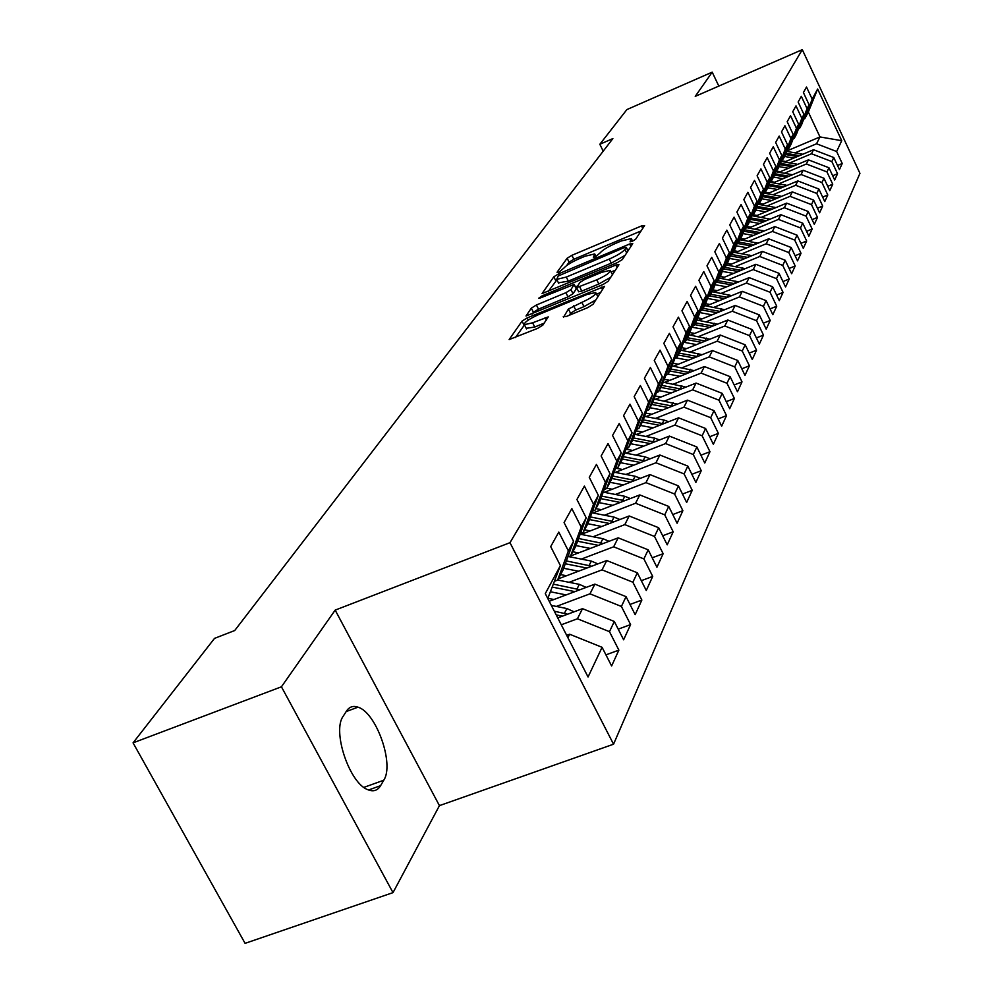 <?xml version="1.0" encoding="UTF-8"?>
<svg xmlns="http://www.w3.org/2000/svg" width="993" height="993" viewBox="0 0 993 993"><rect width="100%" height="100%" fill="white"/><g stroke="black" fill="none" stroke-linecap="round" stroke-linejoin="round"><path stroke-width="1.49" d="M632.243 241.349L635.632 239.263L644.606 225.548L641.528 225.932L571.894 255.313L567.14 258.23L557.036 272.305L559.084 272.094L563.801 268.172C566.395 265.268 571.546 262.102 579.242 258.689L585.076 256.231L594.72 253.935L593.355 257.311L595.49 256.802L600.12 252.892C602.627 250.013 607.766 246.86 615.523 243.409L621.419 240.927L631.325 238.581L630.058 241.858L632.243 241.349M563.242 316.655L566.42 316.444L587.794 307.607L593.02 304.33L604.501 286.369L527.184 317.909L522.045 321.099L509.148 339.581L537.647 328.36L542.898 325.083L548.248 316.904L532.62 322.799L524.391 324.686C524.031 322.526 528.661 319.212 538.268 314.769L587.148 294.449L595.713 292.513C596.036 294.673 591.418 297.962 581.861 302.368L568.418 309.022L563.528 317.239M281.429 686.796L393.005 892.633L439.44 805.633L335.175 610.112L281.429 686.796L133.062 742.851L214.525 638.375L234.708 630.543L612.88 138.586L599.834 144.27L603.21 151.184M335.175 610.112L509.98 542.674L802.294 49.65L859.938 173.341L613.55 744.204L509.98 542.674M718.82 86.081L712.204 72.154L695.237 96.371L802.294 49.65M712.204 72.154L626.893 109.578L599.834 144.27M617.385 262.611L622.35 259.545L632.764 243.633L629.649 243.993L558.687 273.807L553.821 276.799L542.079 293.568L617.385 262.611M618.962 264.709L608.039 281.391L602.95 284.557L526.005 316.022L531.342 308.128L536.406 305L565.911 292.699L570.95 289.571L574.252 284.37L540.688 297.826L538.591 298.322L542.116 295.84L615.797 265.032L618.962 264.709M786.89 150.961L819.982 136.935L808.327 112.048L817.636 89.022L812.175 99.151L806.502 87.012L803.411 92.572L809.121 104.799L807.061 108.609L801.314 96.333L798.136 102.031L803.933 114.406L801.823 118.316L796.001 105.891L792.737 111.737L798.62 124.262L796.448 128.283L790.54 115.697L787.188 121.705L793.159 134.378L790.925 138.511L784.929 125.763L781.503 131.932L787.548 144.779L785.264 149.012L779.182 136.103L775.645 142.446L781.789 155.442L779.443 159.799L773.262 146.741L769.637 153.257L775.868 166.414L773.448 170.895L767.179 157.651L763.456 164.354L769.774 177.697L767.291 182.29L760.936 168.884L757.1 175.773L763.518 189.291L760.961 194.02L754.506 180.441L750.559 187.528L757.076 201.219L754.457 206.085L747.89 192.319L743.831 199.618L750.447 213.495L747.741 218.51L741.076 204.558L736.893 212.08L743.633 226.143L740.84 231.307L734.063 217.157L729.756 224.902L736.595 239.164L733.728 244.489L726.839 230.14L722.395 238.121L729.359 252.594L726.392 258.068L719.391 243.533L714.811 251.763L721.886 266.434L718.833 272.082L711.708 257.324L706.979 265.826L714.178 280.709L711.025 286.543L703.776 271.573L698.898 280.336L706.222 295.442L702.97 301.462L695.596 286.269L690.557 295.318L698.017 310.648L694.653 316.879L687.144 301.45L681.943 310.809L689.527 326.362L686.064 332.804L678.418 317.152L673.031 326.809L680.764 342.61L677.176 349.263L669.381 333.375L663.82 343.367L671.69 359.416L667.979 366.293L660.047 350.157L654.275 360.509L662.306 376.806L658.458 383.931L650.378 367.522L644.407 378.246L652.587 394.804L648.603 402.19L640.361 385.52L634.167 396.629L642.521 413.46L638.387 421.119L629.972 404.163L623.567 415.682L632.082 432.799L627.799 440.743L619.21 423.514L612.557 435.468L621.258 452.87L616.802 461.1L608.039 443.586L601.125 455.998L610.012 473.698L605.395 482.25L596.433 464.426L589.259 477.323L598.332 495.333L593.529 504.233L584.38 486.086L576.921 499.504L586.18 517.837L581.19 527.084L571.844 508.615L564.074 522.579L573.557 541.247L568.356 550.867L558.786 532.074L550.693 546.609L560.4 565.613L547.788 598.506M817.636 89.022L841.741 140.696L836.627 151.507L816.544 143.774L795.132 152.823M837.509 165.483L842.238 163.497L836.627 151.507M842.238 163.497L839.433 169.604L833.785 157.527L831.861 161.586L811.517 153.754L789.845 162.902M832.68 175.761L837.546 173.725L831.861 161.586M837.546 173.725L834.666 179.994L828.944 167.755L826.97 171.926L806.366 163.982L784.408 173.229M827.74 186.299L832.73 184.214L826.97 171.926M832.73 184.214L829.776 190.644L823.967 178.268L821.943 182.551L801.078 174.495L778.835 183.829M822.663 197.111L827.79 194.976L821.943 182.551M827.79 194.976L824.761 201.579L818.865 189.042L816.792 193.436L795.654 185.269L773.113 194.715M817.45 208.22L822.713 206.035L816.792 193.436M822.713 206.035L819.61 212.8L813.627 200.114L811.492 204.632L790.08 196.341L767.241 205.886M812.088 219.614L817.512 217.38L811.492 204.632M817.512 217.38L814.31 224.331L808.252 211.497L806.055 216.126L784.346 207.723L761.209 217.355M806.577 231.332L812.162 229.035L806.055 216.126M812.162 229.035L808.873 236.173L802.729 223.177L800.47 227.943L778.462 219.403L755.003 229.147M800.929 243.359L806.664 241.001L800.47 227.943M806.664 241.001L803.287 248.349L797.044 235.18L794.723 240.083L772.417 231.419L748.635 241.262M795.108 255.735L801.016 253.314L794.723 240.083M801.016 253.314L797.54 260.874L791.198 247.53L788.814 252.57L766.199 243.781L742.069 253.736M789.112 268.458L795.194 265.975L788.814 252.57M795.194 265.975L791.632 273.745L785.19 260.24L782.745 265.416L759.794 256.492L735.329 266.558M782.943 281.553L789.224 279.008L782.745 265.416M789.224 279.008L785.55 287.002L779.009 273.311L776.489 278.648L753.215 269.575L728.39 279.753M776.6 295.033L783.067 292.414L776.489 278.648M783.067 292.414L779.282 300.643L772.641 286.766L770.047 292.265L746.426 283.055L721.241 293.332M770.059 308.91L776.725 306.216L770.047 292.265M776.725 306.216L772.839 314.694L766.087 300.631L763.406 306.291L739.45 296.932L713.88 307.333M763.319 323.209L770.208 320.441L763.406 306.291M770.208 320.441L766.186 329.179L759.335 314.905L756.567 320.739L732.251 311.231L706.284 321.744M756.368 337.93L763.48 335.088L756.567 320.739M763.48 335.088L759.347 344.099L752.359 329.626L749.516 335.646L724.816 325.977L698.464 336.615M749.206 353.123L756.542 350.194L749.516 335.646M756.542 350.194L752.272 359.491L745.184 344.819L742.243 351.026L717.169 341.182L690.396 351.956M741.796 368.8L749.392 365.784L742.243 351.026M749.392 365.784L744.986 375.366L737.774 360.484L734.733 366.889L709.263 356.884L682.067 367.77M734.162 384.974L742.007 381.871L734.733 366.889M742.007 381.871L737.464 391.763L730.116 376.657L726.988 383.273L701.108 373.095L673.465 384.117M726.268 401.668L734.386 398.478L726.988 383.273M734.386 398.478L729.694 408.694L722.209 393.365L718.982 400.204L692.667 389.839L664.578 400.986M718.1 418.922L726.516 415.633L718.982 400.204M726.516 415.633L721.663 426.196L714.041 410.63L710.703 417.705L683.954 407.155L655.405 418.438M709.66 436.759L718.373 433.358L710.703 417.705M718.373 433.358L713.359 444.293L705.601 428.492L702.138 435.803L674.942 425.054L645.897 436.473M700.921 455.204L709.958 451.703L702.138 435.803M709.958 451.703L704.757 463.011L696.863 446.962L693.275 454.533L665.62 443.573L636.079 455.129M691.873 474.294L701.244 470.682L693.275 454.533M701.244 470.682L695.87 482.387L687.814 466.089L684.103 473.922L655.963 462.763L625.9 474.455M682.489 494.067L692.22 490.331L684.103 473.922M692.22 490.331L686.659 502.458L678.442 485.9L674.595 494.017L645.959 482.635L615.35 494.477M672.77 514.548L682.874 510.687L674.595 494.017M682.874 510.687L677.102 523.261L668.723 506.43L664.739 514.858L635.582 503.24L604.414 515.23M662.679 535.773L673.192 531.801L664.739 514.858M673.192 531.801L667.209 544.834L658.657 527.73L654.524 536.468L624.82 524.614L593.082 536.754M652.202 557.805L663.138 553.697L654.524 536.468M663.138 553.697L656.932 567.226L648.193 549.824L643.898 558.91L613.649 546.808L581.302 559.096M641.317 580.682L652.711 576.424L643.898 558.91M652.711 576.424L646.257 590.487L637.345 572.787L632.876 582.221L602.043 569.858L569.076 582.308M629.996 604.452L641.863 600.045L632.876 582.221M641.863 600.045L635.16 614.655L626.049 596.644L621.407 606.462L589.979 593.826L556.353 606.425M618.217 629.152L630.592 624.597L621.407 606.462M630.592 624.597L623.616 639.79L614.307 621.469L609.479 631.672L577.429 618.776L561.268 624.783M605.941 654.859L618.875 650.13L609.479 631.672M618.875 650.13L611.614 665.968L602.081 647.312L588.055 676.978L545.281 593.615L560.4 565.613M554.69 581.203L557.644 580.086L562.907 570.267L573.557 541.247M568.356 550.867L557.644 580.086M567.897 637.705L569.647 634.229L566.68 635.321M602.081 647.312L569.647 634.229M567.81 556.912L570.64 555.832L575.692 546.398L586.18 517.837M581.19 527.084L570.64 555.832M577.429 618.776L582.506 608.672L557.743 617.907M614.307 621.469L582.506 608.672M580.409 533.564L583.127 532.521L587.98 523.448L598.332 495.333M593.529 504.233L583.127 532.521M589.979 593.826L594.869 584.132L549.203 601.286M626.049 596.644L594.869 584.132M592.523 511.11L595.13 510.104L599.809 501.378L610.012 473.698M605.395 482.25L595.13 510.104M602.043 569.858L606.748 560.536L558.302 578.857M637.345 572.787L606.748 560.536M604.191 489.499L606.686 488.531L611.191 480.115L621.258 452.87M616.802 461.1L606.686 488.531M613.649 546.808L618.18 537.834L568.828 556.614M648.193 549.824L618.18 537.834M615.412 468.684L617.82 467.74L622.152 459.647L632.082 432.799M627.799 440.743L617.82 467.74M624.82 524.614L629.177 515.975L581.104 534.395M658.657 527.73L629.177 515.975M626.235 448.625L628.544 447.719L632.727 439.911L642.521 413.46M638.387 421.119L628.544 447.719M635.582 503.24L639.777 494.911L592.908 512.971M668.723 506.43L639.777 494.911M636.662 429.274L638.896 428.405L642.93 420.871L652.587 394.804M648.603 402.19L638.896 428.405M645.959 482.635L650.005 474.604L604.29 492.329M678.442 485.9L650.005 474.604M646.728 410.606L648.876 409.761L652.773 402.488L662.306 376.806M658.458 383.931L648.876 409.761M655.963 462.763L659.873 455.005L615.25 472.407M687.814 466.089L659.873 455.005M656.447 392.583L658.52 391.763L662.281 384.725L671.69 359.416M667.979 366.293L658.52 391.763M665.62 443.573L669.394 436.088L625.813 453.168M696.863 446.962L669.394 436.088M665.844 375.168L667.83 374.361L671.467 367.571L680.764 342.61M677.176 349.263L667.83 374.361M674.942 425.054L678.591 417.817L636.016 434.586M705.601 428.492L678.591 417.817M674.917 358.324L676.841 357.554L680.354 350.976L689.527 326.362M686.064 332.804L676.841 357.554M683.954 407.155L687.479 400.154L645.86 416.626M714.041 410.63L687.479 400.154M683.693 342.039L685.555 341.282L688.956 334.926L698.017 310.648M694.653 316.879L685.555 341.282M692.667 389.839L696.081 383.075L655.38 399.26M722.209 393.365L696.081 383.075M692.183 326.263L693.983 325.543L697.285 319.386L706.222 295.442M702.97 301.462L693.983 325.543M701.108 373.095L704.397 366.541L664.578 382.454M730.116 376.657L704.397 366.541M700.413 310.995L702.15 310.288L705.34 304.33L714.178 280.709M711.025 286.543L702.15 310.288M709.263 356.884L712.453 350.541L673.477 366.181M737.774 360.484L712.453 350.541M708.381 296.212L710.057 295.517L713.16 289.733L721.886 266.434M718.833 272.082L710.057 295.517M717.169 341.182L720.26 335.038L682.092 350.417M745.184 344.819L720.26 335.038M716.102 281.863L717.728 281.205L720.732 275.595L729.359 252.594M726.392 258.068L717.728 281.205M724.816 325.977L727.819 320.019L690.433 335.137M752.359 329.626L727.819 320.019M723.599 267.961L725.175 267.316L728.08 261.879L736.595 239.164M733.728 244.489L725.175 267.316M732.251 311.231L735.155 305.459L698.513 320.329M759.335 314.905L735.155 305.459M730.86 254.469L732.387 253.836L735.217 248.56L743.633 226.143M740.84 231.307L732.387 253.836M739.45 296.932L742.267 291.321L706.358 305.956M766.087 300.631L742.267 291.321M737.911 241.373L739.388 240.765L742.131 235.639L750.447 213.495M747.741 218.51L739.388 240.765M746.426 283.055L749.169 277.618L713.955 292.016M772.641 286.766L749.169 277.618M744.762 228.651L746.19 228.055L748.859 223.077L757.076 201.219M754.457 206.085L746.19 228.055M753.215 269.575L755.872 264.299L721.315 278.474M779.009 273.311L755.872 264.299M751.416 216.3L752.806 215.717L755.4 210.876L763.518 189.291M760.961 194.02L752.806 215.717M759.794 256.492L762.376 251.366L728.477 265.317M785.19 260.24L762.376 251.366M757.87 204.297L759.223 203.726L761.743 199.022L769.774 177.697M767.291 182.29L759.223 203.726M766.199 243.781L768.706 238.792L735.428 252.545M791.198 247.53L768.706 238.792M764.163 192.617L765.479 192.059L767.924 187.491L775.868 166.414M773.448 170.895L765.479 192.059M772.417 231.419L774.863 226.578L742.181 240.12M797.044 235.18L774.863 226.578M770.27 181.26L771.549 180.726L773.932 176.27L781.789 155.442M779.443 159.799L771.549 180.726M778.462 219.403L780.846 214.699L748.734 228.042M802.729 223.177L780.846 214.699M776.216 170.213L777.457 169.679L779.778 165.347L787.548 144.779M785.264 149.012L777.457 169.679M784.346 207.723L786.655 203.131L755.114 216.275M808.252 211.497L786.655 203.131M782.012 159.451L783.216 158.942L785.475 154.722L793.159 134.378M790.925 138.511L783.216 158.942M790.08 196.341L792.327 191.885L761.321 204.843M813.627 200.114L792.327 191.885M787.648 148.975L788.814 148.478L791.024 144.37L798.62 124.262M796.448 128.283L788.814 148.478M795.654 185.269L797.838 180.925L767.353 193.697M818.865 189.042L797.838 180.925M793.134 138.772L794.276 138.288L796.423 134.278L803.933 114.406M801.823 118.316L794.276 138.288M801.078 174.495L803.213 170.25L773.237 182.849M823.967 178.268L803.213 170.25M798.484 128.829L799.601 128.358L801.686 124.46L809.121 104.799M807.061 108.609L799.601 128.358M806.366 163.982L808.439 159.861L778.959 172.286M828.944 167.755L808.439 159.861M803.697 119.135L804.777 118.676L808.327 112.048M812.175 99.151L804.777 118.676M811.517 153.754L813.54 149.732L784.532 161.983M833.785 157.527L813.54 149.732M133.062 742.851L245.085 943.35L393.005 892.633M439.44 805.633L613.55 744.204M816.544 143.774L819.982 136.935L841.741 140.696M343.23 716.189C331.898 730.96 349.524 783.539 367.993 789.758C373.43 791.918 377.625 790.552 380.592 785.674L383.757 780.237C394.569 764.225 376.248 712.415 358.001 707.177C353.185 705.502 349.375 706.768 346.557 710.988L343.23 716.189M641.093 230.922L573.842 259.247L569.088 262.164L566.668 265.565M556.936 279.827L548.148 291.582M629.202 249.069L627.514 249.777M626.211 247.443L624.038 247.679L558.227 275.992L556.701 279.356L566.308 277.072L609.28 259.049C617.224 255.524 622.45 252.309 624.945 249.38L626.211 247.443L627.948 250.981M558.438 282.844L568.331 281.131L566.308 277.072M625.094 255.338L611.291 263.145L568.331 281.131M532.186 314.011L533.415 312.274L531.342 308.128M574.339 284.557L576.288 288.951L573.011 293.729L567.971 296.857L538.479 309.146L533.415 312.274M575.493 286.853L577.429 286.046M611.08 271.995L615.362 270.22M596.768 279.827C606.003 275.57 610.496 272.405 610.273 270.332L601.808 272.281L584.889 279.356L579.887 282.446L576.61 287.647L596.768 279.827L598.841 283.998L610.782 277.208M612.458 274.639L610.496 270.804M578.584 291.632L581.799 291.098L579.726 286.927M598.841 283.998L581.799 291.098M595.912 299.923L583.983 306.638L575.729 310.052L570.553 313.291L569.2 315.29M597.923 296.845L595.974 293.047M526.228 328.323L534.743 327.032L532.62 322.799M544.288 323.085L534.743 327.032M524.503 324.897L515.417 337.558M600.839 292.389L596.545 294.176M802.828 154.25L786.741 151.383M793.817 158.061L784.544 156.46M785.686 161.499L781.503 160.779M799.526 155.653L786.009 153.319M785.537 154.548L797.317 156.584M797.727 164.379L781.268 161.412M788.492 168.264L779.095 166.638M780.262 171.739L775.93 170.982M794.35 165.794L780.51 163.398M780.039 164.664L792.091 166.75M792.488 174.756L775.657 171.715M783.03 178.74L773.497 177.077M774.701 182.24L770.196 181.458M789.038 176.208L774.888 173.75M774.391 175.041L786.717 177.188M787.126 185.418L769.885 182.265M777.42 189.477L767.763 187.789M768.979 193.014L764.895 192.307M783.601 186.895L769.103 184.363M768.607 185.691L781.218 187.888M781.615 196.353L763.977 193.114M771.673 200.512L761.83 198.786M763.12 204.086L759.384 203.428M778.015 197.855L763.158 195.261M762.649 196.626L775.57 198.885M775.955 207.599L757.969 204.248M765.752 211.844L755.698 210.069M757.1 215.456L753.302 214.786M772.281 209.126L757.063 206.445M756.542 207.847L769.761 210.181M770.146 219.143L752.545 215.829M759.682 223.487L749.392 221.662M750.919 227.124L747.059 226.441M766.397 220.694L750.795 217.939M750.249 219.379L763.803 221.774M764.188 230.997L746.426 227.633M753.439 235.453L742.913 233.578M744.564 239.127L740.641 238.432M760.353 232.585L744.353 229.743M743.794 231.232L757.684 233.69M758.056 243.198L739.946 239.723M747.021 247.753L736.235 245.83M738.035 251.465L734.038 250.757M754.146 244.812L737.725 241.882M737.154 243.409L751.391 245.941M751.751 255.747L733.281 252.16M740.43 260.402L729.383 258.416M731.307 264.15L727.248 263.43M747.754 257.386L731.047 254.394M730.314 255.933L744.924 258.552M745.259 268.644L726.429 264.957M733.641 273.423L722.308 271.387M724.406 277.208L720.273 276.464M741.188 270.319L724.952 267.402M723.276 268.818L738.271 271.511M738.593 281.938L719.379 278.127M726.653 286.816L715.034 284.718M717.281 290.651L713.073 289.882M734.435 283.638L718.013 280.671M716.027 282.086L731.431 284.867M731.729 295.616L712.118 291.681M719.453 300.618L707.537 298.459M709.958 304.491L705.589 303.697M727.484 297.341L710.715 294.3M709.225 295.864L724.381 298.608M724.667 309.717L704.633 305.645M712.043 314.843L699.817 312.609M702.411 318.741L697.831 317.909M720.322 311.479L703.193 308.351M702.274 310.064L717.132 312.77M717.38 324.239L696.937 320.031M704.397 329.49L691.848 327.181M694.628 333.437L689.837 332.556M712.949 326.039L695.435 322.824M694.492 324.587L709.66 327.367M709.871 339.221L688.981 334.864M696.527 344.608L683.618 342.225M686.61 348.593L681.595 347.662M705.353 341.046L687.454 337.744M686.473 339.569L701.952 342.424M702.138 354.687L680.664 350.157M688.397 360.198L675.985 357.89M678.343 364.232L673.08 363.252M697.508 356.537L679.2 353.136M678.194 355.01L694.008 357.939M694.157 370.637L672.087 365.921M680.006 376.285L668.004 374.051M669.803 380.369L664.292 379.338M689.427 372.524L670.697 369.024M669.654 370.96L685.803 373.976M685.915 387.121L663.225 382.193M671.342 392.905L659.129 390.621M660.99 397.026L655.206 395.946M681.074 389.045L661.909 385.421M660.841 387.431L677.35 390.522M677.412 404.139L654.064 399.012M662.393 410.084L649.956 407.738M651.88 414.242L645.81 413.1M672.447 406.1L652.811 402.364M651.718 404.436L668.612 407.626M668.624 421.74L664.118 420.076L644.594 416.39M653.146 427.834L640.485 425.438M642.459 432.042L636.091 430.838M663.547 423.75L643.303 419.853M642.31 422.025L659.588 425.302M659.538 439.949L654.784 438.161L634.788 434.351M643.576 446.205L630.679 443.747M632.727 450.462L626.024 449.184M654.325 441.997L633.46 437.938M632.566 440.222L650.254 443.586M650.142 458.803L645.14 456.867L624.634 452.945M633.671 465.221L620.526 462.688M622.648 469.515L616.368 468.311M644.805 460.876L623.256 456.656M622.388 459.027L640.597 462.515M640.411 478.316L635.135 476.243L614.121 472.184M623.418 484.907L610.012 482.313M612.209 489.251L606.86 488.208M634.937 480.438L612.693 476.032M611.8 478.489L630.605 482.126M630.344 498.548L624.783 496.301L603.223 492.118M612.793 505.313L599.127 502.644M601.398 509.707L595.912 508.639M624.721 500.708L601.746 496.115M600.815 498.647L620.253 502.433M619.905 519.525L614.046 517.105L591.915 512.773M601.77 526.476L587.831 523.733M590.19 530.907L584.579 529.803M614.133 521.735L590.388 516.919M589.42 519.55L609.541 523.497M609.081 541.297L602.912 538.69L580.173 534.209M590.339 548.434L575.99 545.591M578.559 552.915L572.812 551.773M603.161 543.543L578.596 538.504M577.591 541.235L598.419 545.356M597.86 563.9L591.356 561.095L568.654 556.589M578.472 571.223L563.639 568.269M566.482 575.766L560.586 574.587M591.766 566.196L566.333 560.921M565.29 563.751L586.888 568.046M586.193 587.384L579.353 584.356L557.681 580.024M566.134 594.919L550.792 591.84M553.933 599.511L547.9 598.295M579.937 589.743L553.597 584.194M552.518 587.136L574.91 591.629M574.091 611.812L566.866 608.548L551.326 605.42M567.636 614.22L554.305 611.204M556.192 614.89L562.46 616.156M632.057 241.423L631.263 239.797M595.428 256.827L594.633 255.201M569.088 262.164L567.14 258.23M573.842 259.247L571.894 255.313M642.732 228.402L641.528 225.932M555.819 280.808L553.821 276.799M559.332 275.086L558.687 273.807M630.878 246.512L629.649 243.993M611.291 263.145L609.28 259.049M626.682 252.93L624.945 249.38M538.479 309.146L536.406 305M567.971 296.857L565.911 292.699M573.011 293.729L570.95 289.571M576.288 288.951L574.227 284.817M542.687 296.994L542.116 295.84M617.063 267.613L615.797 265.032M570.553 313.291L568.418 309.022M575.729 310.052L573.606 305.782M583.983 306.638L581.861 302.368M546.361 320.081L545.12 317.611M524.155 325.294L522.045 321.099M528.276 320.081L527.184 317.909M602.577 289.733L601.286 287.101M368.552 789.981L380.592 785.674M363.885 787.375L383.757 780.237M800.855 155.094L801.45 153.915M795.592 165.272L796.249 164.006M790.205 175.724L790.912 174.358M784.669 186.448L785.426 184.983M778.996 197.458L779.803 195.882M773.15 208.766L774.031 207.078M767.167 220.384L768.098 218.572M760.998 232.312L762.003 230.388M754.668 244.601L755.735 242.528M748.151 257.224L749.281 255.027M741.448 270.22L742.652 267.874M734.547 283.588L735.838 281.093M727.447 297.341L728.812 294.71M720.173 311.442L721.576 308.736M712.676 325.977L714.116 323.184M704.943 340.971L706.433 338.079M696.962 356.425L698.501 353.446M688.732 372.375L690.321 369.309M680.23 388.859L681.868 385.681M671.442 405.876L673.142 402.599M662.368 423.465L664.118 420.076M652.984 441.662L654.784 438.161M643.265 460.504L645.14 456.867M633.199 480.004L635.135 476.243M622.772 500.199L624.783 496.301M611.973 521.151L614.046 517.105M600.753 542.886L602.912 538.69M589.11 565.439L591.356 561.095M577.02 588.886L579.353 584.356M564.446 613.252L566.866 608.548M632.603 241.187L631.56 239.052M596.023 256.566L594.968 254.419M628.035 250.857L626.285 247.282M558.711 283.39L556.701 279.356M578.683 291.818L576.61 287.647M526.513 328.906L524.391 324.686M346.197 711.559L358.001 707.177"/></g></svg>
